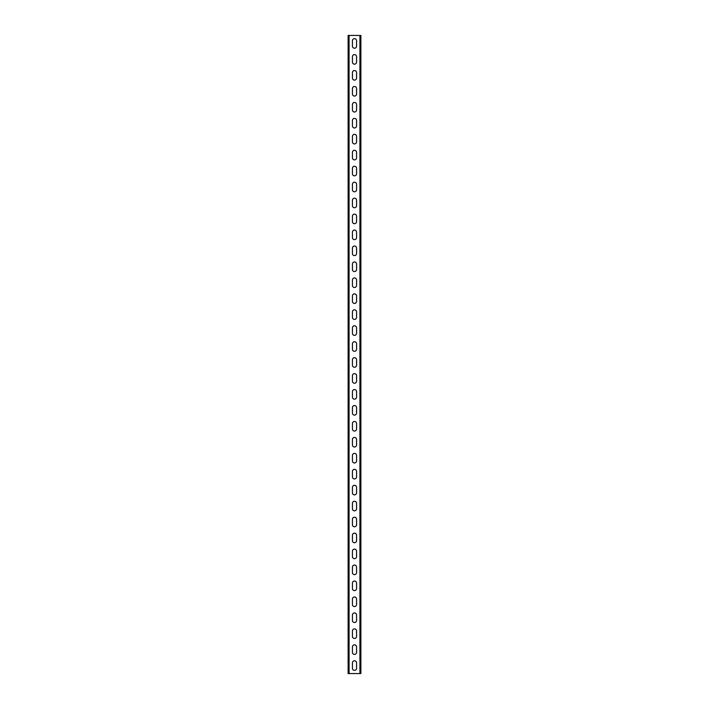 <?xml version="1.0" encoding="UTF-8"?>
<svg xmlns="http://www.w3.org/2000/svg" width="709" height="709" viewBox="0 0 709 709"><rect width="100%" height="100%" fill="white"/><g stroke="black" fill="none" stroke-linecap="round" stroke-linejoin="round"><path stroke-width="1.06" d="M360.881 35.45L360.881 673.55L348.119 673.55L348.119 35.45L360.881 35.45M352.426 46.138L352.426 40.714A2.074 2.074 0 0 1 354.5 38.641A2.074 2.074 0 0 1 356.574 40.714L356.574 46.138A2.074 2.074 0 0 1 354.5 48.212A2.074 2.074 0 0 1 352.426 46.138M352.426 62.091L352.426 56.667A2.074 2.074 0 0 1 354.5 54.593A2.074 2.074 0 0 1 356.574 56.667L356.574 62.091A2.074 2.074 0 0 1 354.5 64.165A2.074 2.074 0 0 1 352.426 62.091M352.426 78.043L352.426 72.619A2.074 2.074 0 0 1 354.5 70.545A2.074 2.074 0 0 1 356.574 72.619L356.574 78.043A2.074 2.074 0 0 1 354.5 80.117A2.074 2.074 0 0 1 352.426 78.043M352.426 93.996L352.426 88.572A2.074 2.074 0 0 1 354.5 86.498A2.074 2.074 0 0 1 356.574 88.572L356.574 93.996A2.074 2.074 0 0 1 354.5 96.07A2.074 2.074 0 0 1 352.426 93.996M352.426 109.948L352.426 104.524A2.074 2.074 0 0 1 354.5 102.45A2.074 2.074 0 0 1 356.574 104.524L356.574 109.948A2.074 2.074 0 0 1 354.5 112.022A2.074 2.074 0 0 1 352.426 109.948M352.426 125.901L352.426 120.477A2.074 2.074 0 0 1 354.5 118.403A2.074 2.074 0 0 1 356.574 120.477L356.574 125.901A2.074 2.074 0 0 1 354.5 127.975A2.074 2.074 0 0 1 352.426 125.901M352.426 141.853L352.426 136.429A2.074 2.074 0 0 1 354.5 134.356A2.074 2.074 0 0 1 356.574 136.429L356.574 141.853A2.074 2.074 0 0 1 354.5 143.927A2.074 2.074 0 0 1 352.426 141.853M352.426 157.806L352.426 152.382A2.074 2.074 0 0 1 354.5 150.308A2.074 2.074 0 0 1 356.574 152.382L356.574 157.806A2.074 2.074 0 0 1 354.5 159.88A2.074 2.074 0 0 1 352.426 157.806M352.426 173.758L352.426 168.334A2.074 2.074 0 0 1 354.5 166.26A2.074 2.074 0 0 1 356.574 168.334L356.574 173.758A2.074 2.074 0 0 1 354.5 175.832A2.074 2.074 0 0 1 352.426 173.758M352.426 189.711L352.426 184.287A2.074 2.074 0 0 1 354.5 182.213A2.074 2.074 0 0 1 356.574 184.287L356.574 189.711A2.074 2.074 0 0 1 354.5 191.785A2.074 2.074 0 0 1 352.426 189.711M352.426 205.663L352.426 200.239A2.074 2.074 0 0 1 354.5 198.165A2.074 2.074 0 0 1 356.574 200.239L356.574 205.663A2.074 2.074 0 0 1 354.5 207.737A2.074 2.074 0 0 1 352.426 205.663M352.426 221.616L352.426 216.192A2.074 2.074 0 0 1 354.5 214.118A2.074 2.074 0 0 1 356.574 216.192L356.574 221.616A2.074 2.074 0 0 1 354.5 223.69A2.074 2.074 0 0 1 352.426 221.616M352.426 237.568L352.426 232.144A2.074 2.074 0 0 1 354.5 230.071A2.074 2.074 0 0 1 356.574 232.144L356.574 237.568A2.074 2.074 0 0 1 354.5 239.642A2.074 2.074 0 0 1 352.426 237.568M352.426 253.521L352.426 248.097A2.074 2.074 0 0 1 354.5 246.023A2.074 2.074 0 0 1 356.574 248.097L356.574 253.521A2.074 2.074 0 0 1 354.5 255.594A2.074 2.074 0 0 1 352.426 253.521M352.426 269.473L352.426 264.049A2.074 2.074 0 0 1 354.5 261.976A2.074 2.074 0 0 1 356.574 264.049L356.574 269.473A2.074 2.074 0 0 1 354.5 271.547A2.074 2.074 0 0 1 352.426 269.473M352.426 285.426L352.426 280.002A2.074 2.074 0 0 1 354.5 277.928A2.074 2.074 0 0 1 356.574 280.002L356.574 285.426A2.074 2.074 0 0 1 354.5 287.499A2.074 2.074 0 0 1 352.426 285.426M352.426 301.378L352.426 295.954A2.074 2.074 0 0 1 354.5 293.881A2.074 2.074 0 0 1 356.574 295.954L356.574 301.378A2.074 2.074 0 0 1 354.5 303.452A2.074 2.074 0 0 1 352.426 301.378M352.426 317.331L352.426 311.907A2.074 2.074 0 0 1 354.5 309.833A2.074 2.074 0 0 1 356.574 311.907L356.574 317.331A2.074 2.074 0 0 1 354.5 319.404A2.074 2.074 0 0 1 352.426 317.331M352.426 333.283L352.426 327.859A2.074 2.074 0 0 1 354.5 325.786A2.074 2.074 0 0 1 356.574 327.859L356.574 333.283A2.074 2.074 0 0 1 354.5 335.357A2.074 2.074 0 0 1 352.426 333.283M352.426 349.236L352.426 343.812A2.074 2.074 0 0 1 354.5 341.738A2.074 2.074 0 0 1 356.574 343.812L356.574 349.236A2.074 2.074 0 0 1 354.5 351.309A2.074 2.074 0 0 1 352.426 349.236M352.426 365.188L352.426 359.764A2.074 2.074 0 0 1 354.5 357.69A2.074 2.074 0 0 1 356.574 359.764L356.574 365.188A2.074 2.074 0 0 1 354.5 367.262A2.074 2.074 0 0 1 352.426 365.188M352.426 381.141L352.426 375.717A2.074 2.074 0 0 1 354.5 373.643A2.074 2.074 0 0 1 356.574 375.717L356.574 381.141A2.074 2.074 0 0 1 354.5 383.214A2.074 2.074 0 0 1 352.426 381.141M352.426 397.093L352.426 391.669A2.074 2.074 0 0 1 354.5 389.596A2.074 2.074 0 0 1 356.574 391.669L356.574 397.093A2.074 2.074 0 0 1 354.5 399.167A2.074 2.074 0 0 1 352.426 397.093M352.426 413.046L352.426 407.622A2.074 2.074 0 0 1 354.5 405.548A2.074 2.074 0 0 1 356.574 407.622L356.574 413.046A2.074 2.074 0 0 1 354.5 415.119A2.074 2.074 0 0 1 352.426 413.046M352.426 428.998L352.426 423.574A2.074 2.074 0 0 1 354.5 421.5A2.074 2.074 0 0 1 356.574 423.574L356.574 428.998A2.074 2.074 0 0 1 354.5 431.072A2.074 2.074 0 0 1 352.426 428.998M352.426 444.951L352.426 439.527A2.074 2.074 0 0 1 354.5 437.453A2.074 2.074 0 0 1 356.574 439.527L356.574 444.951A2.074 2.074 0 0 1 354.5 447.024A2.074 2.074 0 0 1 352.426 444.951M352.426 460.903L352.426 455.479A2.074 2.074 0 0 1 354.5 453.406A2.074 2.074 0 0 1 356.574 455.479L356.574 460.903A2.074 2.074 0 0 1 354.5 462.977A2.074 2.074 0 0 1 352.426 460.903M352.426 476.856L352.426 471.432A2.074 2.074 0 0 1 354.5 469.358A2.074 2.074 0 0 1 356.574 471.432L356.574 476.856A2.074 2.074 0 0 1 354.5 478.929A2.074 2.074 0 0 1 352.426 476.856M352.426 492.808L352.426 487.384A2.074 2.074 0 0 1 354.5 485.31A2.074 2.074 0 0 1 356.574 487.384L356.574 492.808A2.074 2.074 0 0 1 354.5 494.882A2.074 2.074 0 0 1 352.426 492.808M352.426 508.761L352.426 503.337A2.074 2.074 0 0 1 354.5 501.263A2.074 2.074 0 0 1 356.574 503.337L356.574 508.761A2.074 2.074 0 0 1 354.5 510.834A2.074 2.074 0 0 1 352.426 508.761M352.426 524.713L352.426 519.289A2.074 2.074 0 0 1 354.5 517.216A2.074 2.074 0 0 1 356.574 519.289L356.574 524.713A2.074 2.074 0 0 1 354.5 526.787A2.074 2.074 0 0 1 352.426 524.713M352.426 540.666L352.426 535.242A2.074 2.074 0 0 1 354.5 533.168A2.074 2.074 0 0 1 356.574 535.242L356.574 540.666A2.074 2.074 0 0 1 354.5 542.74A2.074 2.074 0 0 1 352.426 540.666M352.426 556.618L352.426 551.194A2.074 2.074 0 0 1 354.5 549.12A2.074 2.074 0 0 1 356.574 551.194L356.574 556.618A2.074 2.074 0 0 1 354.5 558.692A2.074 2.074 0 0 1 352.426 556.618M352.426 572.571L352.426 567.147A2.074 2.074 0 0 1 354.5 565.073A2.074 2.074 0 0 1 356.574 567.147L356.574 572.571A2.074 2.074 0 0 1 354.5 574.644A2.074 2.074 0 0 1 352.426 572.571M352.426 588.523L352.426 583.099A2.074 2.074 0 0 1 354.5 581.025A2.074 2.074 0 0 1 356.574 583.099L356.574 588.523A2.074 2.074 0 0 1 354.5 590.597A2.074 2.074 0 0 1 352.426 588.523M352.426 604.476L352.426 599.052A2.074 2.074 0 0 1 354.5 596.978A2.074 2.074 0 0 1 356.574 599.052L356.574 604.476A2.074 2.074 0 0 1 354.5 606.549A2.074 2.074 0 0 1 352.426 604.476M352.426 620.428L352.426 615.004A2.074 2.074 0 0 1 354.5 612.931A2.074 2.074 0 0 1 356.574 615.004L356.574 620.428A2.074 2.074 0 0 1 354.5 622.502A2.074 2.074 0 0 1 352.426 620.428M352.426 636.381L352.426 630.957A2.074 2.074 0 0 1 354.5 628.883A2.074 2.074 0 0 1 356.574 630.957L356.574 636.381A2.074 2.074 0 0 1 354.5 638.454A2.074 2.074 0 0 1 352.426 636.381M352.426 652.333L352.426 646.909A2.074 2.074 0 0 1 354.5 644.836A2.074 2.074 0 0 1 356.574 646.909L356.574 652.333A2.074 2.074 0 0 1 354.5 654.407A2.074 2.074 0 0 1 352.426 652.333M352.426 668.286L352.426 662.862A2.074 2.074 0 0 1 354.5 660.788A2.074 2.074 0 0 1 356.574 662.862L356.574 668.286A2.074 2.074 0 0 1 354.5 670.359A2.074 2.074 0 0 1 352.426 668.286M359.924 35.45L359.924 673.55M349.076 35.45L349.076 673.55"/></g></svg>
